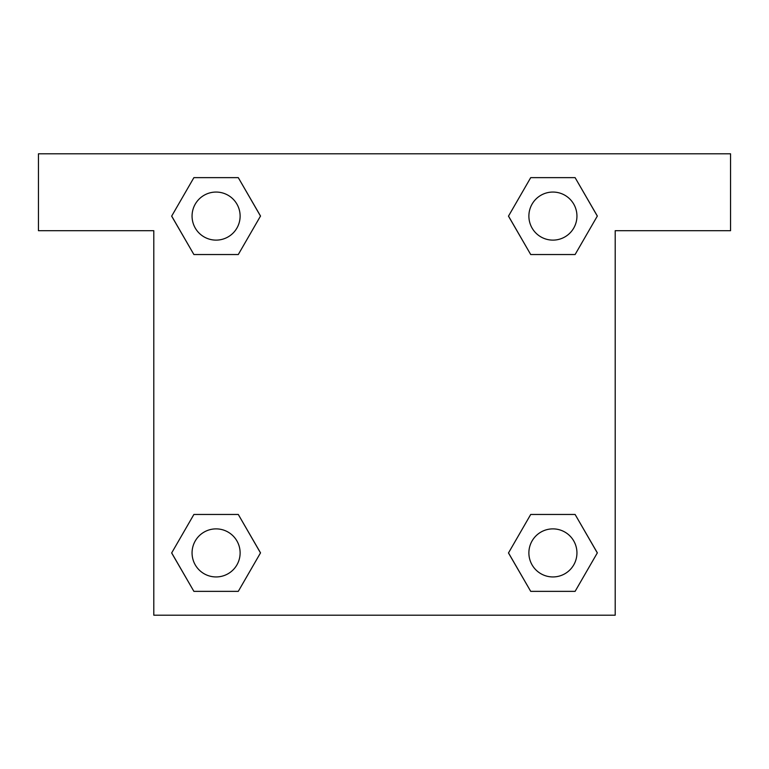 <?xml version="1.0" encoding="UTF-8"?>
<svg xmlns="http://www.w3.org/2000/svg" width="769" height="769" viewBox="0 0 769 769"><rect width="100%" height="100%" fill="white"/><g stroke="black" fill="none" stroke-linecap="round" stroke-linejoin="round"><path stroke-width="1.15" d="M545.442 254.539L575.106 254.539L530.716 254.539L508.511 216.089L530.716 177.639L575.106 177.639L597.311 216.089L575.106 254.539L530.716 254.539L545.442 254.539L530.716 254.539L508.463 216.118M193.894 254.539L238.284 254.539L193.894 254.539L171.689 216.089L193.894 177.639L238.284 177.639L260.489 216.089L238.284 254.539L193.894 254.539L171.641 216.118M223.558 514.461L193.894 514.461L238.284 514.461L260.489 552.911L238.284 591.361L193.894 591.361L171.689 552.911L193.894 514.461L238.284 514.461L223.558 514.461L238.284 514.461L260.537 552.882M575.106 514.461L530.716 514.461L575.106 514.461L597.311 552.911L575.106 591.361L530.716 591.361L508.511 552.911L530.716 514.461L575.106 514.461L597.359 552.882M730.55 153.8L38.45 153.8L38.45 230.7L153.8 230.7L153.8 615.2L615.2 615.2L615.2 230.7L730.55 230.7L730.55 153.8M238.284 177.639L193.894 177.639L238.284 177.639L260.537 216.06M193.894 591.361L238.284 591.361L193.894 591.361L171.641 552.94M530.716 591.361L575.106 591.361L530.716 591.361L508.463 552.94M575.106 177.639L530.716 177.639L575.106 177.639L597.359 216.06M576.942 552.911A24.031 24.031 0 0 0 540.895 532.1A24.031 24.031 0 0 0 540.895 573.722A24.031 24.031 0 0 0 576.942 552.911M240.12 552.911A24.031 24.031 0 0 0 204.073 532.1A24.031 24.031 0 0 0 204.073 573.722A24.031 24.031 0 0 0 240.12 552.911M576.942 216.089A24.031 24.031 0 0 0 540.895 195.278A24.031 24.031 0 0 0 540.895 236.9A24.031 24.031 0 0 0 576.942 216.089M240.12 216.089A24.031 24.031 0 0 0 204.073 195.278A24.031 24.031 0 0 0 204.073 236.9A24.031 24.031 0 0 0 240.12 216.089M530.716 514.461L545.442 514.461M238.284 254.539L223.558 254.539"/></g></svg>
